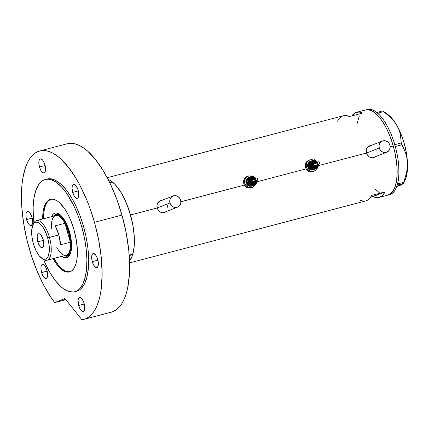 <?xml version="1.0" encoding="UTF-8"?>
<svg xmlns="http://www.w3.org/2000/svg" width="429" height="429" viewBox="0 0 429 429"><rect width="100%" height="100%" fill="white"/><g stroke="black" fill="none" stroke-linecap="round" stroke-linejoin="round"><path stroke-width="0.64" d="M366.468 153.067L379.268 148.032A6.001 5.491 -111.5 0 1 382.389 141.05A6.001 5.491 -111.5 0 1 389.907 145.238A6.001 5.491 -111.5 0 1 386.786 152.22A6.001 5.491 -111.5 0 1 379.268 148.032L366.468 153.067M382.389 141.05L369.353 146.176A6.001 5.491 68.5 0 0 366.859 148.278M157.175 207.995L169.975 202.96A6.001 5.491 -111.5 0 1 173.096 195.973A6.001 5.491 -111.5 0 1 180.614 200.166A6.001 5.491 -111.5 0 1 177.493 207.148A6.001 5.491 -111.5 0 1 169.975 202.96L157.175 207.995M173.096 195.973L160.06 201.104A6.001 5.491 68.5 0 0 157.566 203.207M373.981 157.523A6.253 5.722 68.5 0 0 375.241 156.762M373.841 157.582L375.552 156.639L373.53 157.663L371.305 157.749L369.203 156.896L366.892 154.188L366.21 150.638L366.8 148.396L368.168 146.643L371.257 145.469L369.262 145.946M164.688 212.452A6.253 5.722 68.5 0 0 165.948 211.69M164.548 212.511L166.254 211.567L164.237 212.591L162.012 212.677L159.904 211.824L157.599 209.116L156.912 205.566L157.502 203.325L158.875 201.571L161.958 200.397L159.969 200.874M129.435 255.475A40.02 16.055 75.3 0 1 129.236 255.818L132.851 254.129L134.218 246.085L134.411 241.43L133.805 231.231L133.017 225.847L130.529 214.961L157.17 207.968L130.529 214.961A44.026 17.664 75.3 0 1 129.52 261.068L132.352 255.722L134.154 246.788L134.223 235.677L132.55 223.337L128.872 209.631L124.86 199.63L120.152 191.044L115.042 184.422L112.441 181.993L109.754 182.695L112.441 181.993A44.026 17.664 -104.7 0 1 132.851 254.129L129.236 255.818A40.02 16.055 75.3 0 0 129.435 255.475M364.768 110.189L363.207 111.031L364.768 110.189A44.026 17.664 75.3 0 1 365.572 109.926A44.026 17.664 75.3 0 1 393.559 147.013A44.026 17.664 75.3 0 1 388.722 194.825A44.026 17.664 75.3 0 1 387.923 195.088A44.026 17.664 -104.7 0 0 393.28 146.005A44.026 17.664 -104.7 0 0 365.572 109.926L368.227 109.733L372.007 110.918L375.976 113.706L379.965 117.98L383.837 123.584L387.435 130.303L390.626 137.87L393.28 146.005L390.149 146.825L393.28 146.005L395.297 154.381L396.97 166.72L396.905 177.831L395.887 184.079L394.138 189.114L391.715 192.744L390.283 193.983L387.902 195.093M180.856 201.753L244.401 185.076L180.856 201.753M256.596 181.875L306.097 168.881L256.596 181.875M318.291 165.68L366.463 153.04L318.291 165.68M108.07 179.338A44.026 17.664 75.3 0 1 130.529 214.961L126.34 202.955L121.091 192.541L115.229 184.626L111.229 181.076L108.07 179.338M351.85 115.889A44.026 17.664 75.3 0 1 356.708 112.253A44.026 17.664 75.3 0 1 362.719 113.036L349.426 116.527A44.026 17.664 -104.7 0 0 343.409 115.739L107.229 177.724M165.294 212.189L163.127 212.757L160.929 212.366L158.993 211.084L157.599 209.116L156.934 206.767L157.105 204.402L158.097 202.37L159.797 200.965M374.587 157.261L372.426 157.829L370.222 157.438L368.291 156.156L366.892 154.188L366.232 151.839L366.398 149.474L367.396 147.442L369.09 146.037M373.042 196.627L370.613 197.265L385.038 191.908A44.026 17.664 75.3 0 1 379.054 197.415A44.026 17.664 75.3 0 1 373.042 196.627L385.038 191.908L382.706 195.222L379.858 197.152L376.598 197.624L373.042 196.627M371.745 195.399L385.038 191.908L371.745 195.399A44.026 17.664 -104.7 0 1 365.76 200.906L368.039 199.855L369.407 198.713L371.745 195.399M357.003 123.917L359.357 115.9L357.003 123.917M379.515 192.894L375.514 189.345L379.515 192.894M359.743 200.118L363.299 201.115L364.977 201.062M351.823 115.932L354.424 113.299L355.904 112.511L359.164 112.039L362.719 113.036L349.426 116.527L345.865 115.53L343.393 115.744M342.61 116.002L339.763 117.932L337.425 121.246M161.551 200.52A6.253 5.722 68.5 0 0 160.114 200.82M161.669 200.509L160.559 200.681M167.578 205.293L167.798 207.609M164.897 212.076L162.822 212.623L160.661 212.264M157.341 203.598L158.714 201.893L160.623 200.922M370.844 145.592A6.253 5.722 68.5 0 0 369.407 145.892M370.962 145.581L369.852 145.753M376.871 150.37L377.091 152.681M374.19 157.153L372.115 157.695L369.954 157.336M366.634 148.67L368.007 146.965L369.921 145.994M160.864 212.339A6.001 5.491 68.5 0 0 164.457 212.28L177.493 207.148M169.975 202.96L171.005 205.062L172.689 206.628L174.769 207.427L176.93 207.33L178.839 206.36L180.212 204.654L180.834 202.483L180.614 200.166L179.585 198.064L177.901 196.493L175.82 195.694L173.659 195.79L171.75 196.766L170.377 198.466L169.755 200.643L169.975 202.96M370.163 157.411A6.001 5.491 68.5 0 0 373.75 157.352L386.786 152.22M379.268 148.032L380.298 150.134L381.982 151.7L384.062 152.499L386.223 152.402L388.132 151.432L389.505 149.726L390.127 147.555L389.907 145.238L388.878 143.136L387.194 141.565L385.119 140.766L382.958 140.862L381.043 141.838L379.676 143.538L379.048 145.715L379.268 148.032M379.054 197.415L389.693 194.621A44.026 17.664 -104.7 0 0 390.492 194.364L388.722 194.825L390.492 194.364A44.026 17.664 -104.7 0 0 395.329 146.546A44.026 17.664 -104.7 0 0 367.342 109.459L356.708 112.253M382.888 111.116L383.74 111.567L377.659 113.165L383.74 111.567L391.361 118.275L394.551 122.008L397.19 126.029L399.115 130.164L400.38 134.406L401.254 142.954L394.798 144.648L401.254 142.954L405.641 153.008L406.858 157.513L407.464 162.339L407.384 167.262L406.676 172.281L403.764 182.32L397.581 183.939L403.764 182.32L403.437 183.73L396.75 186.636M403.453 183.703L405.083 180.175A37.768 15.154 -104.7 0 0 407.464 162.339A37.768 15.154 -104.7 0 0 397.19 126.029L399.115 130.164L400.38 134.406L401.254 142.954L401.785 144.82L395.324 146.514L401.785 144.82L403.92 148.793L406.322 155.218L407.244 159.894L407.507 164.79L406.676 172.281L403.437 183.73L396.552 186.706M403.394 183.499L397.254 185.113L403.437 183.73M382.845 110.88L376.828 112.462L382.845 110.88L391.361 118.275L394.551 122.008L397.19 126.029A37.768 15.154 -104.7 0 0 387.843 114.489L382.845 110.886M387.821 114.473L392.808 119.396L397.19 126.029L401.083 134.229L404.225 143.436L406.402 153.024L407.464 162.339L407.336 170.747L406.032 177.67L404.965 180.427M402.08 184.288L400.316 185.328L398.38 185.741M387.044 195.259L390.283 193.983L393.007 191.114L395.098 186.765L396.493 181.092L397.12 174.324L396.97 166.72L396.042 158.569L394.374 150.182L392.026 141.886L389.092 133.998L385.682 126.823L381.928 120.629L377.976 115.669L373.975 112.119L370.088 110.119L368.227 109.733L365.551 109.931M388.813 194.793L392.058 193.522L394.777 190.653L396.873 186.299L398.262 180.63L398.895 173.863L398.745 166.254L397.817 158.103L396.144 149.716L393.795 141.42L390.862 133.532L387.451 126.357L383.703 120.168L379.751 115.203L375.75 111.653L371.857 109.658L369.996 109.266L367.321 109.465M64.436 255.673A21.761 8.73 -104.7 0 0 70.388 253.695A21.761 8.73 75.3 0 1 67.573 256.145A21.761 8.73 75.3 0 1 64.436 255.673M69.557 231.992A23.064 9.25 75.3 0 1 70.083 254.424A23.064 9.25 75.3 0 1 62.012 256.311L64.388 257.604L67.171 257.566L69.418 255.625L70.512 253.346L71.241 250.375L71.584 244.884L71.005 238.572L69.557 231.992L68.168 227.729L65.578 221.943L63.615 218.699L60.494 215.074L57.411 213.192L55.502 213.004L53.057 214.318L51.598 216.634A23.064 9.25 75.3 0 1 59.556 214.318A23.064 9.25 75.3 0 1 69.557 231.992M68.388 255.132L70.597 253.105A21.01 8.43 75.3 0 1 68.002 255.255L66.677 255.604A21.01 8.43 75.3 0 1 64.779 255.587A21.01 8.43 -104.7 0 0 69.23 232.18A21.01 8.43 -104.7 0 0 54.365 215.905A21.01 8.43 75.3 0 1 56.006 214.961A21.01 8.43 75.3 0 1 69.23 232.18L69.584 232.084L69.23 232.18A21.01 8.43 75.3 0 1 66.677 255.604M65.471 255.705A21.761 8.73 -104.7 0 0 67.879 256.049L65.015 255.491M50.692 199.329L48.139 201.104L47.04 202.493L45.254 206.204L44.069 211.036L43.501 218.758A37.521 15.053 75.3 0 1 50.933 199.238M129.188 255.089L132.851 254.129L129.188 255.089M69.975 271.788A37.521 15.053 75.3 0 1 53.915 258.435L58.151 264.822L61.556 268.468L64.935 270.844L66.575 271.525L69.975 271.788M56.843 213.98A21.761 8.73 -104.7 0 0 54.907 215.465M54.022 215.996A21.761 8.73 75.3 0 1 56.526 214.05A21.761 8.73 75.3 0 1 60.178 214.8A21.761 8.73 -104.7 0 0 54.022 215.996M56.751 214.012L54.633 215.846M56.955 214.736L58.607 214.516L60.65 215.213A21.01 8.43 75.3 0 0 57.336 214.613L57.347 214.607M51.464 228.582A20.512 8.226 75.3 0 1 52.729 218.479A20.512 8.226 75.3 0 1 64.972 223.268L70.335 242.213L60.58 244.771A20.512 8.226 -104.7 0 0 58.848 234.926L49.453 237.393A20.512 8.226 -104.7 0 0 33.585 223.504L32.899 224.984A19.112 7.668 75.3 0 1 47.683 237.923L58.848 234.926A20.512 8.226 -104.7 0 0 55.223 225.826L64.972 223.268A20.512 8.226 -104.7 0 0 55.69 215.562L36.545 220.586A20.512 8.226 75.3 0 1 49.453 237.393A20.512 8.226 75.3 0 1 46.959 260.264A20.512 8.226 75.3 0 1 42.267 258.639A20.512 8.226 -104.7 0 0 42.943 259.175A20.512 8.226 -104.7 0 0 49.453 237.393L47.683 237.923L45.152 231.113L42.761 226.914L41.045 224.758L38.454 222.694L36.808 222.179L35.312 222.378L34.009 223.284L32.958 224.855L31.757 229.756L31.891 236.325L33.333 243.57A19.112 7.668 75.3 0 1 32.899 224.984M37.784 241.822L43.409 240.347L37.784 241.822L37.189 236.577L37.645 234.717L38.535 233.778L39.731 233.896L41.039 235.06L43.232 239.677A7.255 2.912 75.3 0 1 42.353 247.764A7.255 2.912 75.3 0 1 37.784 241.822A7.255 2.912 75.3 0 1 38.669 233.735A7.255 2.912 75.3 0 1 43.232 239.677L43.833 244.921L43.377 246.782L42.482 247.721L41.291 247.603L39.977 246.439L37.784 241.822M33.258 224.303A20.512 8.226 75.3 0 1 36.545 220.586M68.602 232.368L69.23 232.18L68.602 232.368L64.972 223.268A20.512 8.226 75.3 0 1 68.602 232.368A20.512 8.226 75.3 0 1 70.335 242.213L68.602 232.368M46.959 260.264L66.104 255.239A20.512 8.226 -104.7 0 0 70.335 242.213A20.512 8.226 75.3 0 1 62.092 254.15A20.512 8.226 75.3 0 1 56.821 247.528M70.335 242.213L60.58 244.771L58.848 234.926L55.223 225.826L64.972 223.268L70.335 242.213M33.333 243.57L35.87 250.386L39.109 255.738L42.568 258.8L44.208 259.32L45.71 259.121L47.008 258.215L48.059 256.639L49.26 251.743L49.131 245.173L47.683 237.923A19.112 7.668 75.3 0 1 41.624 258.22A19.112 7.668 75.3 0 1 33.333 243.57M65.653 298.949L64.752 299.281A10.006 0.434 -15.8 0 1 65.401 299.04M42.616 218.994A37.521 15.053 75.3 0 1 50.488 199.34A37.521 15.053 75.3 0 1 74.099 230.089L76.459 240.798L77.397 251.062L76.839 259.995L75.654 264.827L73.868 268.538L71.552 270.983L70.217 271.702L67.273 272.088L64.05 271.074L58.961 267.031L55.593 262.8L53.024 258.671A37.521 15.053 75.3 0 0 69.536 271.922A37.521 15.053 75.3 0 0 74.099 230.089L70.533 219.857L67.626 213.739L64.43 208.467L59.352 202.563L57.652 201.206L54.333 199.506L52.751 199.174L49.807 199.565L48.472 200.279L46.155 202.724L43.699 208.719L42.83 214.044L42.616 218.994M74.743 291.763L76.518 291.296A58.033 23.279 -104.7 0 0 83.575 226.592L81.805 227.059A58.033 23.279 75.3 0 1 74.743 291.763A58.033 23.279 75.3 0 1 43.549 259.572L45.919 264.902L50.66 273.75L55.765 281.14L61.031 286.776L63.658 288.873L68.79 291.506L73.584 291.988L75.799 291.414L77.858 290.31L79.746 288.674L82.936 283.891L85.242 277.252L86.583 269.015L86.899 259.497L86.186 249.056L84.465 238.106L81.805 227.059L83.575 226.592L86.24 237.639L87.961 248.595L88.674 259.03L88.358 268.549L87.017 276.785L84.706 283.424L81.521 288.208L79.628 289.843L76.491 291.302M83.88 319.358A87.044 34.921 75.3 0 1 81.875 319.734L85.425 318.86L88.717 317.063L91.715 314.371L94.385 310.81L96.697 306.413L98.622 301.244L100.145 295.345L101.249 288.787L102.145 273.981L101.282 257.475L98.686 239.999L94.471 222.302A87.044 34.921 75.3 0 1 83.88 319.358L111.363 312.151A87.044 34.921 -104.7 0 0 121.954 215.095L94.471 222.302L89.227 206.226L86.191 198.568L79.451 184.379L75.81 177.981L68.157 166.902L60.258 158.446L56.312 155.303L52.418 152.933L48.616 151.357L44.938 150.584L41.425 150.633L38.106 151.485L35.017 153.153L32.186 155.604L29.639 158.827L27.397 162.779L25.493 167.433L22.742 178.641L21.927 185.092L21.493 192.02L21.793 207.062L23.633 223.182L26.93 239.763L31.521 255.995L37.173 271.284L43.737 285.242L50.965 297.356L54.746 302.579L65.889 299.651L54.746 302.579A87.044 34.921 75.3 0 1 29.097 248.026A87.044 34.921 75.3 0 1 39.688 150.97A87.044 34.921 75.3 0 1 94.471 222.302L121.954 215.095A87.044 34.921 -104.7 0 0 67.171 143.758L39.688 150.97M78.657 305.491A7.255 2.912 75.3 0 1 79.537 297.399A7.255 2.912 75.3 0 1 84.105 303.346A7.255 2.912 75.3 0 1 83.221 311.433A7.255 2.912 75.3 0 1 78.657 305.491L84.277 304.011L78.657 305.491L78.057 300.241L78.512 298.386L79.976 297.367L81.912 298.729L83.666 302.005L84.652 306.097L84.534 309.62L83.355 311.39L82.159 311.272L80.212 309.18L78.657 305.491M41.565 272.571A7.255 2.912 75.3 0 1 42.45 264.484A7.255 2.912 75.3 0 1 47.013 270.431A7.255 2.912 75.3 0 1 46.134 278.518A7.255 2.912 75.3 0 1 41.565 272.571L47.19 271.096L41.565 272.571L40.927 268.516L41.136 266.296L41.822 264.87L42.884 264.452L44.166 265.106L46.053 267.841L47.346 271.809L47.614 275.675L46.756 278.131L45.694 278.55L45.072 278.351L43.12 276.265L41.565 272.571M26.566 219.568A7.255 2.912 75.3 0 1 27.451 211.481A7.255 2.912 75.3 0 1 32.014 217.428A7.255 2.912 75.3 0 1 31.135 225.515A7.255 2.912 75.3 0 1 26.566 219.568L32.191 218.093L26.566 219.568L26.019 216.822L26.137 213.293L26.823 211.867L27.89 211.449L29.821 212.811L31.58 216.087L32.566 220.174L32.448 223.702L31.263 225.472L29.419 224.893L28.121 223.262L26.566 219.568M39.463 166.988A7.255 2.912 75.3 0 1 40.347 158.896A7.255 2.912 75.3 0 1 44.911 164.843A7.255 2.912 75.3 0 1 44.031 172.93A7.255 2.912 75.3 0 1 39.463 166.988L45.088 165.514L39.463 166.988L38.825 162.934L39.034 160.714L39.72 159.282L40.782 158.864L42.718 160.226L44.477 163.503L45.243 166.227L45.512 170.088L44.654 172.544L44.16 172.887L42.97 172.769L41.018 170.678L39.463 166.988M72.689 192.396A7.255 2.912 75.3 0 1 73.573 184.309A7.255 2.912 75.3 0 1 78.137 190.251A7.255 2.912 75.3 0 1 77.258 198.337A7.255 2.912 75.3 0 1 72.689 192.396L78.314 190.921L72.689 192.396L72.051 188.342L72.26 186.122L72.946 184.695L74.008 184.277L75.944 185.634L77.703 188.91L78.469 191.634L78.738 195.495L77.88 197.951L77.386 198.295L76.196 198.177L74.244 196.091L72.689 192.396M92.289 261.647A7.255 2.912 75.3 0 1 93.168 253.555A7.255 2.912 75.3 0 1 97.737 259.502A7.255 2.912 75.3 0 1 96.852 267.589A7.255 2.912 75.3 0 1 92.289 261.647L97.909 260.167L92.289 261.647L91.736 258.896L91.854 255.373L92.546 253.941L93.608 253.523L95.544 254.885L97.297 258.161L98.284 262.253L98.166 265.776L96.986 267.546L95.79 267.428L93.844 265.337L92.289 261.647M54.746 302.579L65.004 298.541L81.875 319.734L65.004 298.541L54.746 302.579M47.024 179.043L50.552 178.78L55.539 180.346L60.768 184.02L66.034 189.656L71.134 197.045L75.879 205.899L80.078 215.873L83.575 226.592A58.033 23.279 -104.7 0 0 47.056 179.038L45.281 179.499A58.033 23.279 75.3 0 1 81.805 227.059L78.303 216.339L74.104 206.36L66.844 193.613L61.631 187.071L56.36 182.389L51.233 179.756L48.783 179.247L46.439 179.274L44.225 179.848L42.165 180.952L38.578 184.738L35.816 190.476L33.982 197.946L33.151 206.869L33.349 216.897L33.912 222.86A58.033 23.279 75.3 0 1 45.281 179.499M112.907 311.647L116.2 309.851L119.198 307.159L121.863 303.598L124.174 299.206L126.105 294.031L127.627 288.132L129.397 274.426L129.628 266.768L128.759 250.263L126.164 232.786L121.954 215.095L116.704 199.013L110.403 184.052L103.287 170.769L95.635 159.69L87.736 151.233L83.789 148.096L79.896 145.726L76.094 144.144L72.421 143.377L67.128 143.769M64.752 299.281L64.157 299.71L65.723 299.442A10.006 0.434 -15.8 0 1 63.991 299.678A10.006 0.434 -15.8 0 1 64.752 299.281M315.873 162.661A2.252 2.059 68.5 0 0 312.661 164.103L313.309 164.109A1.754 1.603 -111.5 0 1 315.508 162.8M316.516 162.923L314.789 161.835L312.923 162.323L312.108 163.583L312.301 165.664L313.352 166.843L314.806 167.24L316.173 166.72L317.085 164.945L317.396 165.063L315.551 167.621L317.326 165.127L317.637 165.245A3.754 3.432 -111.5 0 1 313.84 168.34A3.754 3.432 -111.5 0 1 310.709 164.098L311.363 164.098A3.25 2.976 68.5 0 0 315.272 167.718A3.25 2.976 68.5 0 0 317.358 165.095L317.358 165.095A3.25 2.976 68.5 0 1 315.272 167.718A3.25 2.976 68.5 0 1 311.363 164.098L312.012 164.103A2.751 2.515 -111.5 0 1 316.178 162.537M316.457 162.43A3.25 2.976 68.5 0 0 313.449 161.476A3.25 2.976 68.5 0 0 311.363 164.098L310.709 164.098L311.1 162.736L311.958 161.674L313.154 161.063L315.17 161.186L316.854 162.484M317.846 161.883L314.468 163.213A1.249 1.142 68.5 0 0 313.771 164.184L317.154 162.854A1.249 1.142 -111.5 0 1 317.846 161.883A1.249 1.142 -111.5 0 1 319.46 163.234A1.249 1.142 -111.5 0 1 318.763 164.21A1.249 1.142 -111.5 0 1 317.154 162.854L313.771 164.184L314.377 163.251M313.819 162.393A2.252 2.059 68.5 0 0 312.473 164.178L312.661 164.103A2.252 2.059 -111.5 0 1 313.91 162.355L315.905 162.645M311.717 169.391A4 3.663 -111.5 0 1 308.413 164.87L309.234 162.8M309.373 161.813A4.505 4.118 68.5 0 0 307.577 164.94L307.952 164.795A4.505 4.118 -111.5 0 1 309.33 161.985M310.886 161.154L309.963 161.535A4.505 4.118 -111.5 0 1 310.457 161.293L310.081 161.443A4.505 4.118 68.5 0 0 309.507 161.728M310.457 161.293A4.505 4.118 -111.5 0 1 310.784 161.186M309.534 160.044L308.596 160.414A6.001 5.491 68.5 0 0 305.255 165.079L306.193 164.709A6.001 5.491 -111.5 0 1 309.534 160.044A6.001 5.491 -111.5 0 1 313.395 160.087L311.17 159.701L309.094 160.242L306.815 162.537L306.193 164.709L305.255 165.079A6.001 5.491 68.5 0 0 312.988 171.589L313.926 171.219A6.001 5.491 -111.5 0 1 306.193 164.709L306.413 167.026L307.437 169.128L310.129 171.203L312.291 171.562L314.366 171.021L316.044 169.659L316.774 168.458A6.001 5.491 -111.5 0 1 313.926 171.219M308.977 163.857L309.384 161.781L310.832 161.202M310.387 161.513L309.99 161.889M310.205 168.184L308.923 166.86L309.384 161.781L309.985 161.545L310.06 165.144L310.634 166.801L311.754 168.136L313.24 168.94L314.865 169.101L316.827 168.27L318.082 166.479L318.286 164.2M308.891 164.425L308.923 166.86L309.529 166.624L308.923 166.86L311.711 169.385L312.848 170.093L315.905 168.828A4.505 4.118 -111.5 0 1 311.754 168.136A4.505 4.118 -111.5 0 1 310.017 163.98A4.505 4.118 -111.5 0 1 312.441 160.516L309.384 161.781L314.371 159.695L317.535 162.071L314.371 159.695L312.441 160.516A4.505 4.118 -111.5 0 1 316.591 161.207A4.505 4.118 -111.5 0 1 317.396 162.06L316.13 160.87L314.57 160.274L312.441 160.516L311.116 161.443L310.264 162.864L309.529 166.624L313.454 169.852L312.848 170.093L311.089 168.913M313.197 169.568L313.738 169.541M312.956 169.959L311.336 170.029L309.776 169.434L308.51 168.254L307.743 166.677L307.577 164.94L308.043 163.31L309.073 162.033L310.505 161.304M309.073 162.033L309.754 161.588M309.159 160.232L307.25 161.202L305.877 162.907L305.255 165.079L305.469 167.396L306.499 169.498L308.183 171.069L310.264 171.868L313.427 171.391M309.448 161.883L308.108 163.948L307.952 165.664L308.43 167.353L310.151 169.283L312.575 169.932A4.505 4.118 -111.5 0 1 307.952 164.795L307.577 164.94A4.505 4.118 68.5 0 0 312.72 170.013M311.754 169.396L310.365 168.86L309.245 167.814L308.558 166.414L308.413 164.87M315.406 166.597A3.502 3.201 68.5 0 0 315.519 166.023M317.16 166.463L317.154 167.085L317.16 166.463M314.527 160.789L314.972 161.218L314.527 160.789M317.632 164.522L317.245 166.608L316.387 167.669L315.192 168.281L313.84 168.34L311.492 166.854L310.709 164.098A3.754 3.432 -111.5 0 1 313.063 161.089A3.754 3.432 -111.5 0 1 316.725 162.323M311.315 160.961L314.371 159.695L309.985 161.545L309.529 166.624L313.454 169.852L317.835 168.007L318.329 165.363A4.505 4.118 -111.5 0 1 315.905 168.828L317.835 168.007L318.329 165.363A4.505 4.118 -111.5 0 0 318.313 164.387M317.412 164.741L317.085 164.945L317.085 164.414M315.535 166.543L313.948 166.613L312.709 165.46L312.548 163.755L313.937 162.36M316.79 164.988A2.252 2.059 -111.5 0 1 312.661 164.103L312.473 164.178A2.252 2.059 68.5 0 0 316.768 165.085M315.685 162.897L314.763 162.645L313.889 162.977L313.368 163.776L313.374 164.784L313.899 165.648L314.768 166.087L315.696 165.948L316.479 164.972M316.076 164.57L315.664 165.374L314.816 165.599L314.028 165.106L313.771 164.184A1.249 1.142 68.5 0 0 315.379 165.54L318.763 164.21M314.586 163.176L315.465 163.32M317.154 162.854L317.412 163.771L318.195 164.269L318.854 164.168L319.417 163.47L319.326 162.527L318.64 161.883L317.755 161.921L317.154 162.854M317.085 164.945A2.751 2.515 -111.5 0 1 314.307 167.213A2.751 2.515 -111.5 0 1 312.012 164.103L311.363 164.098A3.25 2.976 68.5 0 1 313.449 161.476M316.425 165.127A1.754 1.603 -111.5 0 1 313.309 164.109L312.661 164.103A2.252 2.059 68.5 0 0 315.369 166.608L316.849 164.763M254.172 178.85A2.252 2.059 68.5 0 0 250.96 180.298L251.608 180.298A1.754 1.603 -111.5 0 1 253.812 178.995M254.815 179.113L253.094 178.03L251.641 178.244L250.407 179.778L250.606 181.858L251.657 183.038L253.11 183.435L254.472 182.915L255.389 181.14L255.7 181.252L253.855 183.816L255.625 181.322L255.936 181.44A3.754 3.432 -111.5 0 1 252.145 184.529A3.754 3.432 -111.5 0 1 249.013 180.287L249.662 180.293A3.25 2.976 68.5 0 0 253.571 183.907A3.25 2.976 68.5 0 0 255.663 181.29L255.663 181.29A3.25 2.976 68.5 0 1 253.571 183.907A3.25 2.976 68.5 0 1 249.662 180.293L250.311 180.293A2.751 2.515 -111.5 0 1 254.477 178.732M255.711 180.931L255.7 181.258L255.389 181.14A2.751 2.515 -111.5 0 1 252.606 183.403A2.751 2.515 -111.5 0 1 250.311 180.293L249.662 180.293A3.25 2.976 68.5 0 1 251.753 177.67A3.25 2.976 68.5 0 1 255.164 179.161A3.25 2.976 68.5 0 0 251.753 177.67A3.25 2.976 68.5 0 0 249.662 180.293L249.013 180.287L249.405 178.931L250.263 177.863L251.453 177.257L253.475 177.381L255.158 178.678M256.151 178.073L252.767 179.402A1.249 1.142 68.5 0 0 252.07 180.373L255.453 179.043A1.249 1.142 -111.5 0 1 256.151 178.073A1.249 1.142 -111.5 0 1 257.759 179.429A1.249 1.142 -111.5 0 1 257.068 180.4A1.249 1.142 -111.5 0 1 255.453 179.043L252.07 180.373L252.676 179.445M252.123 178.587A2.252 2.059 68.5 0 0 250.772 180.368L250.96 180.298A2.252 2.059 -111.5 0 1 252.214 178.544L254.209 178.839M247.281 180.046L247.683 177.971L252.67 175.885L255.834 178.26L252.67 175.885L250.74 176.71A4.505 4.118 -111.5 0 1 254.896 177.397A4.505 4.118 -111.5 0 1 255.7 178.249L253.93 176.791L252.327 176.41L250.263 176.952L249.077 178.067L248.407 179.606L248.488 181.907L249.254 183.483L251.753 186.047L251.153 186.283L250.016 185.575A4 3.663 -111.5 0 1 246.718 181.065L247.533 178.995M247.678 178.003A4.505 4.118 68.5 0 0 245.876 181.135L246.257 180.984A4.505 4.118 -111.5 0 1 247.63 178.18M249.185 177.349L248.262 177.724A4.505 4.118 -111.5 0 1 248.761 177.488L248.386 177.633A4.505 4.118 68.5 0 0 247.806 177.922M248.761 177.488A4.505 4.118 -111.5 0 1 249.083 177.375M247.833 176.239L246.895 176.609A6.001 5.491 68.5 0 0 243.554 181.274L244.492 180.904A6.001 5.491 -111.5 0 1 247.833 176.239A6.001 5.491 -111.5 0 1 251.7 176.276L249.469 175.89L247.394 176.437L245.72 177.799L244.492 180.904L243.554 181.274A6.001 5.491 68.5 0 0 251.292 187.779L252.231 187.409A6.001 5.491 -111.5 0 1 244.492 180.904L244.712 183.215L245.742 185.323L248.434 187.398L250.595 187.757L252.67 187.21L254.343 185.848L255.078 184.652A6.001 5.491 -111.5 0 1 252.231 187.409M248.504 184.379L247.227 183.054L247.195 180.614L247.683 177.971L249.131 177.397M248.691 177.708L248.294 178.083M250.016 185.575L247.227 183.054L247.828 182.813L251.539 185.135L254.209 185.017A4.505 4.118 -111.5 0 1 250.053 184.325A4.505 4.118 -111.5 0 1 248.321 180.175A4.505 4.118 -111.5 0 1 250.74 176.71L248.289 177.735L247.828 182.813L251.753 186.047L251.153 186.283L249.394 185.108M251.512 185.757L252.037 185.736M251.255 186.154L249.635 186.224L248.075 185.623L246.814 184.449L246.042 182.872L245.876 181.135L246.348 179.504L247.377 178.223L248.809 177.493M247.377 178.223L248.053 177.783M247.463 176.421L245.549 177.397L244.176 179.097L243.554 181.274L244.192 184.684L245.576 186.561L247.495 187.768L249.657 188.127L251.732 187.58M247.753 178.078L246.412 180.142L246.257 181.858L246.734 183.548L248.45 185.478L250.879 186.122A4.505 4.118 -111.5 0 1 246.257 180.984L245.876 181.135A4.505 4.118 68.5 0 0 251.019 186.207M250.053 185.585L248.67 185.055L247.549 184.009L246.863 182.604L246.718 181.065M253.705 182.792A3.502 3.201 68.5 0 0 253.818 182.212M255.459 182.652L255.459 183.274L255.459 182.652M252.826 176.979L253.271 177.413L252.826 176.979M256.617 180.577A4.505 4.118 -111.5 0 1 256.628 181.553L256.14 184.197L254.209 185.017L256.14 184.197L256.628 181.553A4.505 4.118 -111.5 0 1 254.209 185.017L251.753 186.047L255.528 184.089L256.386 182.668L256.59 180.394M255.936 180.711L255.807 182.143L255.169 183.376L254.124 184.229L252.826 184.572L251.474 184.347L249.791 183.049L249.013 180.287A3.754 3.432 -111.5 0 1 251.362 177.284A3.754 3.432 -111.5 0 1 255.03 178.512M256.671 180.899L256.628 181.553L256.671 180.899M249.614 177.15L252.67 175.885L247.683 177.971L248.289 177.735L248.364 178.893L247.828 182.813L247.227 183.054L247.195 180.614M255.389 181.14L255.389 180.604M253.839 182.738L252.252 182.808L251.013 181.649L251.008 179.553L252.241 178.55M255.089 181.177A2.252 2.059 -111.5 0 1 250.96 180.298L250.772 180.368A2.252 2.059 68.5 0 0 255.073 181.274M253.989 179.091L253.062 178.839L252.193 179.166L251.673 179.971L251.673 180.974L252.198 181.842L253.389 182.298L254.258 181.966L254.778 181.167M254.381 180.759L253.963 181.569L253.115 181.789L252.332 181.295L252.07 180.373A1.249 1.142 68.5 0 0 253.684 181.73L257.068 180.4M252.885 179.365L253.77 179.51M255.453 179.043L256.274 180.4L257.159 180.362L257.716 179.665L257.631 178.716L256.719 178.014L255.872 178.239L255.453 179.043M254.729 181.322A1.754 1.603 -111.5 0 1 251.608 180.298L250.96 180.298A2.252 2.059 68.5 0 0 253.668 182.802L255.153 180.958M129.579 262.886L365.76 200.906M42.943 259.175L41.624 258.22M313.17 161.572L316.495 162.414M315.481 166.034L315.374 166.608M251.474 177.762L254.799 178.603M253.786 182.228L253.678 182.797"/></g></svg>
